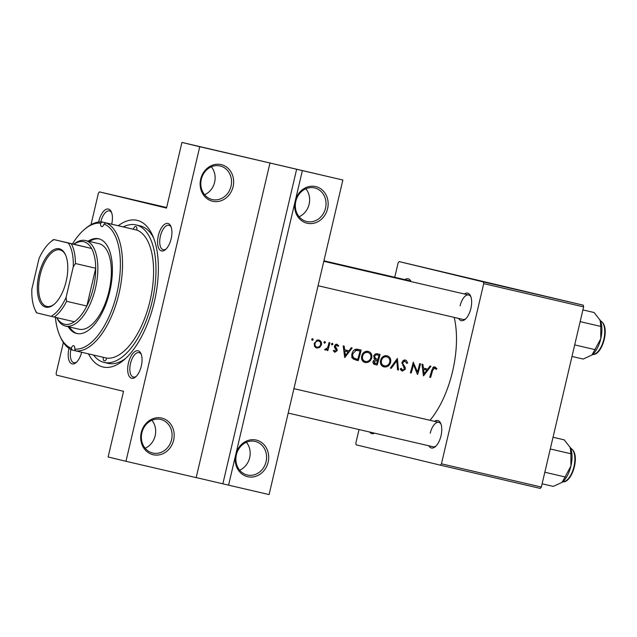 <?xml version="1.0" encoding="UTF-8"?>
<svg xmlns="http://www.w3.org/2000/svg" width="637" height="637" viewBox="0 0 637 637"><rect width="100%" height="100%" fill="white"/><g stroke="black" fill="none" stroke-linecap="round" stroke-linejoin="round"><path stroke-width="0.96" d="M246.4 442.261A17.255 15.248 -76.4 0 1 249.672 457.7A17.255 15.248 -76.4 0 1 239.655 470.194M268.145 462.151A18.823 16.634 -76.4 0 1 247.65 476.707A18.823 16.634 -76.4 0 1 235.746 454.619A18.823 16.634 -76.4 0 1 256.241 440.063A18.823 16.634 -76.4 0 1 268.145 462.151M236.383 454.754A17.255 15.248 103.6 0 0 247.18 474.979A17.255 15.248 103.6 0 0 266.083 461.666A17.255 15.248 103.6 0 0 255.278 441.441A17.255 15.248 103.6 0 0 236.383 454.754M151.893 420.285A17.255 15.248 -76.4 0 1 155.165 435.724A17.255 15.248 -76.4 0 1 145.148 448.217M173.638 440.167A18.823 16.634 -76.4 0 1 153.143 454.722A18.823 16.634 -76.4 0 1 141.239 432.634A18.823 16.634 -76.4 0 1 161.734 418.079A18.823 16.634 -76.4 0 1 173.638 440.167M141.876 432.778A17.255 15.248 103.6 0 0 152.673 453.003A17.255 15.248 103.6 0 0 171.576 439.681A17.255 15.248 103.6 0 0 160.779 419.457A17.255 15.248 103.6 0 0 141.876 432.778M305.856 188.783A17.255 15.248 -76.4 0 1 309.128 204.222A17.255 15.248 -76.4 0 1 299.103 216.715M327.601 208.673A18.823 16.634 -76.4 0 1 307.098 223.229A18.823 16.634 -76.4 0 1 295.194 201.141A18.823 16.634 -76.4 0 1 315.697 186.585A18.823 16.634 -76.4 0 1 327.601 208.673M295.831 201.276A17.255 15.248 103.6 0 0 306.636 221.501A17.255 15.248 103.6 0 0 325.531 208.188A17.255 15.248 103.6 0 0 314.734 187.963A17.255 15.248 103.6 0 0 295.831 201.276M211.349 166.806A17.255 15.248 -76.4 0 1 214.621 182.246A17.255 15.248 -76.4 0 1 204.596 194.739M233.094 186.689A18.823 16.634 -76.4 0 1 212.591 201.244A18.823 16.634 -76.4 0 1 200.687 179.156A18.823 16.634 -76.4 0 1 221.19 164.601A18.823 16.634 -76.4 0 1 233.094 186.689M201.324 179.3A17.255 15.248 103.6 0 0 212.129 199.524A17.255 15.248 103.6 0 0 231.032 186.203A17.255 15.248 103.6 0 0 220.227 165.978A17.255 15.248 103.6 0 0 201.324 179.3M171.162 238.732A14.118 6.609 103.1 0 1 165.437 249.64A14.118 6.609 103.1 0 1 158.82 248.462A14.118 6.609 103.1 0 1 158.318 235.634A14.118 6.609 103.1 0 1 164.434 224.423A14.118 6.609 103.1 0 1 170.859 226.31A14.118 6.609 103.1 0 1 171.162 238.732M171.178 227.138A12.549 5.868 -76.9 0 0 168.932 225.275A12.549 5.868 -76.9 0 0 160.389 236.12A12.549 5.868 -76.9 0 0 163.247 249.72A12.549 5.868 -76.9 0 0 166.09 249.035M141.295 366.084A14.118 6.609 103.1 0 1 135.57 376.985A14.118 6.609 103.1 0 1 128.945 375.814A14.118 6.609 103.1 0 1 128.451 362.979A14.118 6.609 103.1 0 1 134.566 351.775A14.118 6.609 103.1 0 1 140.992 353.662A14.118 6.609 103.1 0 1 141.295 366.084M141.31 354.49A12.549 5.868 -76.9 0 0 139.065 352.627A12.549 5.868 -76.9 0 0 130.513 363.464A12.549 5.868 -76.9 0 0 133.38 377.064A12.549 5.868 -76.9 0 0 136.214 376.387M81.655 352.269A14.118 6.609 103.1 0 1 76.066 362.62A14.118 6.609 103.1 0 1 69.449 361.442A14.118 6.609 103.1 0 1 68.955 348.614A14.118 6.609 103.1 0 1 69.011 348.367M70.93 349.482A12.549 5.868 -76.9 0 0 73.884 362.7A12.549 5.868 -76.9 0 0 76.719 362.015M98.655 222.026A14.118 6.609 103.1 0 1 98.823 221.262A14.118 6.609 103.1 0 1 104.93 210.051A14.118 6.609 103.1 0 1 111.364 211.938A14.118 6.609 103.1 0 1 111.706 224.2M111.682 212.774A12.549 5.868 -76.9 0 0 109.437 210.903A12.549 5.868 -76.9 0 0 100.885 221.748A12.549 5.868 -76.9 0 0 100.845 221.915M374.572 433.168A14.118 6.609 103.1 0 1 369.699 432.037M464.357 293.991A14.118 6.609 103.1 0 1 470.584 296.022A14.118 6.609 103.1 0 1 470.878 308.443A14.118 6.609 103.1 0 1 465.153 319.352A14.118 6.609 103.1 0 1 458.672 318.428M318.07 285.726L462.972 319.432A12.549 5.868 -76.9 0 0 465.806 318.747M434.49 421.344A14.118 6.609 103.1 0 1 440.708 423.374A14.118 6.609 103.1 0 1 441.011 435.796A14.118 6.609 103.1 0 1 435.286 446.704A14.118 6.609 103.1 0 1 428.805 445.781M288.195 413.079L433.096 446.784A12.549 5.868 -76.9 0 0 435.939 446.099M118.267 225.721A75.285 35.226 103.1 0 1 152.697 235.69A75.285 35.226 103.1 0 1 154.305 301.946A75.285 35.226 103.1 0 1 123.753 360.104A75.285 35.226 103.1 0 1 88.463 353.853M93.496 355.024A70.58 33.028 -76.9 0 0 103.942 362.389A70.58 33.028 -76.9 0 0 104.07 362.413L108.115 363.361A70.58 33.028 -76.9 0 0 125.688 358.384M312.648 338.613L311.652 339.322L312.226 340.397L313.229 339.688L312.648 338.613M318.826 340.054L317.799 339.959L314.264 343.232L314.463 346.209L316.716 348.089L319.718 347.42L321.414 344.896C321.82 342.937 321.279 341.44 319.79 340.421L318.826 340.054M324.886 341.464L323.891 342.173L324.464 343.239L325.467 342.539L324.886 341.464M329.034 342.571L329.886 342.77A72.148 33.761 -76.9 0 1 327.848 350.533L326.996 350.334A72.148 33.761 103.1 0 0 327.322 349.195L325.276 350.079L324.615 349.641L327.545 347.818L328.397 345.19A72.148 33.761 103.1 0 0 329.034 342.571M332.403 343.208L331.399 343.916L331.973 344.991L332.976 344.283L332.403 343.208M337.029 344.291L336.264 344.251L334.457 346.066L334.481 347.348L336.248 350.509L335.062 351.345L334.099 350.254L333.334 350.78L334.783 352.293L337.108 350.668L337.116 349.402L335.317 346.225L336.846 345.254L338.016 346.393L338.749 345.803L337.029 344.291M344.681 357.484L343.208 345.867L344.131 346.082L344.689 349.824L348.972 350.82L351.25 347.738L352.173 347.953L344.808 357.508M352.078 353.424C353.153 350.039 355.199 348.686 358.217 349.363L361.147 350.039A72.148 33.761 -76.9 0 1 358.257 360.638L353.463 359.117C351.855 357.699 351.385 355.796 352.078 353.424L352.922 353.623L356.179 350.326L360.032 350.939A72.148 33.761 103.1 0 1 357.739 359.364L354.252 358.527M368.098 351.369L366.45 351.274C364.093 351.743 362.517 353.256 361.728 355.82C361.028 359.3 362.158 361.537 365.136 362.525C368.282 362.899 370.463 361.418 371.682 358.074C372.255 355.494 371.57 353.471 369.643 352.022L368.098 351.369M373.728 356.171C374.445 354.244 375.695 353.471 377.486 353.846L380.042 354.435A72.148 33.761 -76.9 0 1 377.152 365.033L375.312 364.603C373.513 364.308 372.78 363.201 373.099 361.298L374.827 359.3L373.728 356.171L374.58 356.362C375.281 354.968 376.332 354.53 377.725 355.056L378.935 355.335A72.148 33.761 103.1 0 1 377.924 359.292L374.588 358.488M387.001 355.764L385.345 355.669C382.996 356.139 381.42 357.652 380.631 360.216C379.931 363.695 381.061 365.933 384.039 366.92C387.185 367.294 389.366 365.813 390.585 362.477C391.15 359.889 390.473 357.867 388.546 356.417L387.001 355.764M390.37 368.098L391.269 368.313L390.362 368.106L397.369 358.464L398.483 369.993L397.568 369.786L398.483 369.993M405.347 360.032L404.121 360.04L401.947 362.294L404.463 369.094L402.672 370.105L401.238 368.321L400.275 368.791L402.25 371.156L405.323 369.245L405.259 367.517L402.855 363.623L402.791 362.501L405.084 361.131L406.725 363.385L407.656 363.034L406.438 360.574L405.347 360.032M410.355 372.749L411.199 372.956L410.355 372.756A72.148 33.761 103.1 0 0 413.246 362.158L417.458 371.992A72.148 33.761 103.1 0 0 419.664 363.655L420.516 363.846A72.148 33.761 -76.9 0 1 417.625 374.445L417.625 374.445M423.438 375.798L421.965 364.189L422.888 364.404L423.446 368.146L427.73 369.142L430.007 366.06L430.931 366.275L423.557 375.83M434.896 366.904L433.757 366.928L431.775 370.129A72.148 33.761 103.1 0 1 429.736 377.263L430.588 377.462A72.148 33.761 -76.9 0 0 432.595 370.431L434.593 367.995L436.186 369.372L436.886 368.672L434.896 366.904M429.999 420.293A72.148 33.761 -76.9 0 0 452.596 371.315A72.148 33.761 -76.9 0 0 454.197 317.393M411.199 372.956A72.148 33.761 -76.9 0 0 413.54 364.627L417.442 374.405M391.269 368.313L396.763 360.717L397.568 369.786M269.961 163.064L196.18 477.623L125.975 461.292L199.755 146.733L264.251 161.679L302.36 170.597L228.579 485.155L269.085 494.575L342.865 180.016L302.36 170.597M166.647 207.519L99.452 191.888L166.52 208.084L181.919 142.425L199.755 146.733M540.287 488.412L440.382 465.169L441.449 463.816L541.354 487.058L540.287 488.412M359.029 429.553L355.844 443.137L356.194 444.841L440.382 465.169M583.261 305.171L399.176 261.6L483.356 281.936L583.261 305.171L583.619 306.875L541.354 487.058M583.619 306.875L483.714 283.632L441.449 463.816M399.176 261.6L398.101 262.954L394.749 277.27M404.861 279.619A14.118 6.609 103.1 0 1 411.056 281.594M483.714 283.632L483.356 281.936M410.666 281.498A12.549 5.868 -76.9 0 0 409.153 280.622A12.549 5.868 -76.9 0 0 407.417 280.742M441.027 424.202A12.549 5.868 -76.9 0 0 438.782 422.339A12.549 5.868 -76.9 0 0 430.238 433.184M470.902 296.858A12.549 5.868 -76.9 0 0 468.657 294.987A12.549 5.868 -76.9 0 0 460.105 305.832M63.366 342.531L56.12 373.425L56.478 375.121L123.538 391.325L108.139 456.984L125.975 461.292M99.452 191.888L98.385 193.242L91.011 224.662M181.919 142.425L342.865 180.016M153.676 238.087A70.58 33.028 -76.9 0 0 140.1 225.872L136.047 224.925A70.58 33.028 -76.9 0 0 123.291 226.891M196.188 477.567L228.579 485.155M222.87 483.778L296.651 169.219M311.652 339.314L313.229 339.688M318.349 347.093L319.718 347.42M316.613 347.046L315.442 347.499M314.654 346.576L316.995 347.141C315.395 346.568 314.766 345.326 315.108 343.423C315.737 341.591 316.9 340.787 318.604 341.01C320.236 341.559 320.889 342.786 320.562 344.689L321.414 344.896M317.353 340.015L318.118 340.899M314.264 343.216L315.108 343.423M316.278 340.453L318.604 341.01M320.562 344.689C319.909 346.528 318.723 347.34 316.995 347.141M323.891 342.157L325.467 342.539M327.004 350.326L327.848 350.533M326.526 349.004L327.322 349.195M325.204 349.044L325.706 349.172M331.407 343.908L332.976 344.283M333.414 350.947L335.062 351.345M337.284 345.445L338.749 345.803M335.564 344.513L335.858 345.015M335.142 344.848L336.846 345.254M334.473 346.026L335.317 346.225M334.385 346.783L335.365 347.022M334.624 347.683L336.209 348.065M335.763 349.076L337.116 349.402M336.256 350.461L337.108 350.668M343.765 349.602L344.689 349.824M347.069 350.382L346.361 351.353M345.381 355.446L344.848 351.019L348.224 351.807L345.381 355.446L344.458 355.223M348.224 351.807L344.848 351.019M358.281 349.379L358.034 350.454M356.035 358.957L355.78 360.04L358.257 360.638M354.586 349.705L360.032 350.939M357.07 359.204L354.26 358.233C352.826 357.166 352.38 355.629 352.922 353.623M352.301 357.763L354.26 358.233M351.696 357.62L354.53 358.591M354.323 349.88L356.179 350.326M370.838 357.875L371.682 358.074M365.877 361.513L363.87 362.055M366.673 351.25L368.011 352.508M365.431 361.442C363.01 360.638 362.063 358.83 362.58 356.019C363.56 353.28 365.32 352.102 367.875 352.476C370.312 353.264 371.299 355.072 370.83 357.883C369.818 360.59 368.019 361.776 365.431 361.442L362.373 360.669M361.736 355.812L362.58 356.019M364.897 351.759L367.875 352.476M377.184 353.782L376.929 354.849M375.997 358.83L375.742 359.921M374.938 363.361L374.683 364.428M374.803 364.468L377.152 365.033M376.642 363.759L375.488 363.488L373.951 361.474L377.622 360.375A72.148 33.761 103.1 0 1 376.642 363.759M373.067 362.907L375.488 363.488M373.107 361.275L373.951 361.474M377.622 360.375L377.056 360.247M377.359 359.157L375.623 358.623L374.58 356.362M373.847 358.193L375.623 358.623M373.911 358.32L374.389 358.44M378.935 355.335L377.725 355.056M389.733 362.27L390.585 362.477M384.78 365.909L382.773 366.45M385.568 355.645L386.914 356.903M384.334 365.837C381.913 365.033 380.958 363.225 381.483 360.415C382.463 357.683 384.222 356.497 386.778 356.871C389.215 357.668 390.202 359.467 389.733 362.278C388.721 364.985 386.922 366.171 384.334 365.837L381.268 365.065M380.631 360.208L381.483 360.415M383.8 356.155L386.778 356.871M395.856 360.494L396.763 360.717M406.549 362.764L407.656 363.034M403.834 360.128L404.376 360.956M402.99 360.622L405.084 361.131M401.939 362.302L402.791 362.501M401.875 363.393L402.855 363.623M403.985 367.207L405.259 367.517M404.471 369.038L405.323 369.245M401.987 369.938L401.103 370.495M400.554 369.595L402.672 370.105M412.696 364.428L413.54 364.627M416.423 371.737L417.458 371.992M422.522 367.923L423.446 368.146M425.827 368.696L425.118 369.675M424.131 373.768L423.605 369.341L426.981 370.121L424.131 373.768L423.215 373.545M426.981 370.121L423.605 369.341M429.744 377.255L430.588 377.462M435.111 368.242L436.886 368.672M433.407 367.079L433.948 367.836M432.802 367.557L434.593 367.995M100.574 223.221A64.305 30.09 -76.9 0 0 84.498 229.392L85.772 228.325A65.874 30.823 103.1 0 1 102.262 222.002L100.574 223.221A3.918 1.831 -76.9 0 0 101.625 226.581A3.918 1.831 -76.9 0 0 101.633 226.589A3.918 1.831 -76.9 0 0 104.054 224.057L105.782 222.854A65.874 30.823 103.1 0 1 118.968 293.689A65.874 30.823 103.1 0 1 75.747 350.899L106.801 358.121A65.874 30.823 -76.9 0 0 150.021 300.911A65.874 30.823 -76.9 0 0 136.828 230.076L105.782 222.854M102.262 222.002L133.316 229.224A3.918 1.831 -76.9 0 1 135.808 226.485A3.918 1.831 -76.9 0 0 135.808 226.485A3.918 1.831 -76.9 0 1 136.828 230.076M103.282 357.301A3.918 1.831 -76.9 0 0 104.301 360.861A3.918 1.831 -76.9 0 0 104.309 360.861A3.918 1.831 -76.9 0 0 106.801 358.121M75.731 350.86L72.236 350.047A65.874 30.823 103.1 0 1 60.451 337.18L59.782 335.659A64.305 30.09 -76.9 0 0 71.264 348.208L72.236 350.047M75.747 350.899L74.736 349.052A3.918 1.831 -76.9 0 0 73.685 345.684A3.918 1.831 -76.9 0 0 73.677 345.684A3.918 1.831 -76.9 0 0 71.264 348.208M68.199 326.701A48.619 22.749 -76.9 0 0 76.551 333.47A48.619 22.749 -76.9 0 0 76.639 333.493A48.619 22.749 -76.9 0 0 109.795 291.38A48.619 22.749 -76.9 0 0 98.759 238.795A48.619 22.749 -76.9 0 0 98.671 238.779A48.619 22.749 -76.9 0 0 88.097 241.152M99.34 238.955A48.619 22.749 -76.9 0 0 89.443 241.463M69.544 327.012A48.619 22.749 -76.9 0 0 77.324 333.629M104.07 362.413A70.58 33.028 -76.9 0 0 152.195 301.293A70.58 33.028 -76.9 0 0 136.175 224.957A70.58 33.028 -76.9 0 0 136.047 224.925M73.796 244.186A43.913 20.551 103.1 0 1 85.454 240.531L98.958 243.676A43.913 20.551 103.1 0 1 99.038 243.692A43.913 20.551 103.1 0 1 108.999 291.189A43.913 20.551 103.1 0 1 79.06 329.225A43.913 20.551 103.1 0 1 78.98 329.202M74.736 349.052A64.305 30.09 -76.9 0 0 116.905 293.203A64.305 30.09 -76.9 0 0 104.054 224.057M84.498 229.392A64.305 30.09 -76.9 0 0 72.467 243.875M55.371 317.353A64.305 30.09 -76.9 0 0 59.782 335.659M553.035 437.253L564.199 439.856L570.473 447.811A20.703 9.682 103.1 0 1 570.919 466.037L562.113 482.352L553.282 486.397L542.119 483.802M550.288 448.974L570.887 453.759L570.919 466.037A20.703 9.682 -76.9 0 1 562.519 482.034L562.113 482.352M570.298 447.453L570.887 453.759M544.834 472.24L565.433 477.033M582.911 309.908L594.074 312.504L600.341 320.475A20.703 9.682 103.1 0 1 600.787 338.693L591.98 355.008L583.158 359.045L571.994 356.449M580.164 321.621L600.755 326.415L600.787 338.693A20.703 9.682 -76.9 0 1 592.386 354.682L591.98 355.008M600.173 320.1L600.755 326.415M574.701 344.896L595.3 349.681M45.713 307.138A29.955 14.014 103.1 0 1 38.929 274.682A29.955 14.014 103.1 0 1 59.392 248.804A29.955 14.014 103.1 0 1 65.539 254.904A29.955 14.014 103.1 0 1 54.026 304.406A29.955 14.014 103.1 0 1 45.713 307.138M65.738 255.365A29.015 13.576 -76.9 0 0 59.989 249.911A29.015 13.576 -76.9 0 0 59.934 249.895A29.015 13.576 -76.9 0 0 40.155 275.025A29.015 13.576 -76.9 0 0 46.74 306.405A29.015 13.576 -76.9 0 0 46.788 306.421A29.015 13.576 -76.9 0 0 54.408 304.072M56.836 317.696A42.345 19.819 -76.9 0 0 64.488 324.225A42.345 19.819 -76.9 0 0 74.386 321.773A42.345 19.819 -76.9 0 0 86.847 306.015A42.345 19.819 -76.9 0 0 95.709 268.241A42.345 19.819 -76.9 0 0 91.577 248.478A42.345 19.819 -76.9 0 0 83.821 241.765A42.345 19.819 -76.9 0 0 73.924 244.218L54.018 239.6A40.776 19.078 -76.9 0 0 50.554 241.988A40.776 19.078 -76.9 0 0 39.016 258.566L31.85 289.102A40.776 19.078 -76.9 0 0 34.876 309.375A40.776 19.078 -76.9 0 0 36.827 312.894L51.095 316.342A40.776 19.078 -76.9 0 0 66.097 297.375L73.255 266.839A40.776 19.078 -76.9 0 0 68.286 243.047L54.018 239.6M85.454 240.531A43.913 20.551 103.1 0 1 85.533 240.555A43.913 20.551 103.1 0 1 95.502 288.051A43.913 20.551 103.1 0 1 65.555 326.08A43.913 20.551 103.1 0 1 65.476 326.064A43.913 20.551 103.1 0 1 56.709 317.664M68.286 243.047L91.577 248.478L73.924 244.218M66.097 297.375L66.598 301.309L86.847 306.015L95.709 268.241L75.453 263.535L73.255 266.839M74.386 321.773L51.095 316.342M36.827 312.894L36.484 312.799A42.345 19.819 103.1 0 1 35.545 310.896L34.876 309.375M71.32 243.772A42.345 19.819 103.1 0 1 75.453 263.535M50.554 241.988L51.82 240.913A42.345 19.819 103.1 0 1 53.675 239.504M66.598 301.309A42.345 19.819 103.1 0 1 54.129 317.067M356.099 350L358.95 350.684M402.656 365.367L404.113 365.718M431.751 370.232L432.595 370.431M562.861 481.731A17.255 8.074 -76.9 0 0 573.953 466.658A17.255 8.074 -76.9 0 0 570.648 448.241M592.728 354.379A17.255 8.074 -76.9 0 0 603.82 339.314A17.255 8.074 -76.9 0 0 600.524 320.897M562.184 481.636C571.795 484.861 581.772 452.549 570.035 448.034M323.915 260.796L409.153 280.622M592.052 354.283C601.662 357.516 611.639 325.196 599.903 320.69M468.657 294.987L323.795 261.297M293.928 388.65L438.782 422.339M65.555 326.08L79.06 329.225"/></g></svg>

